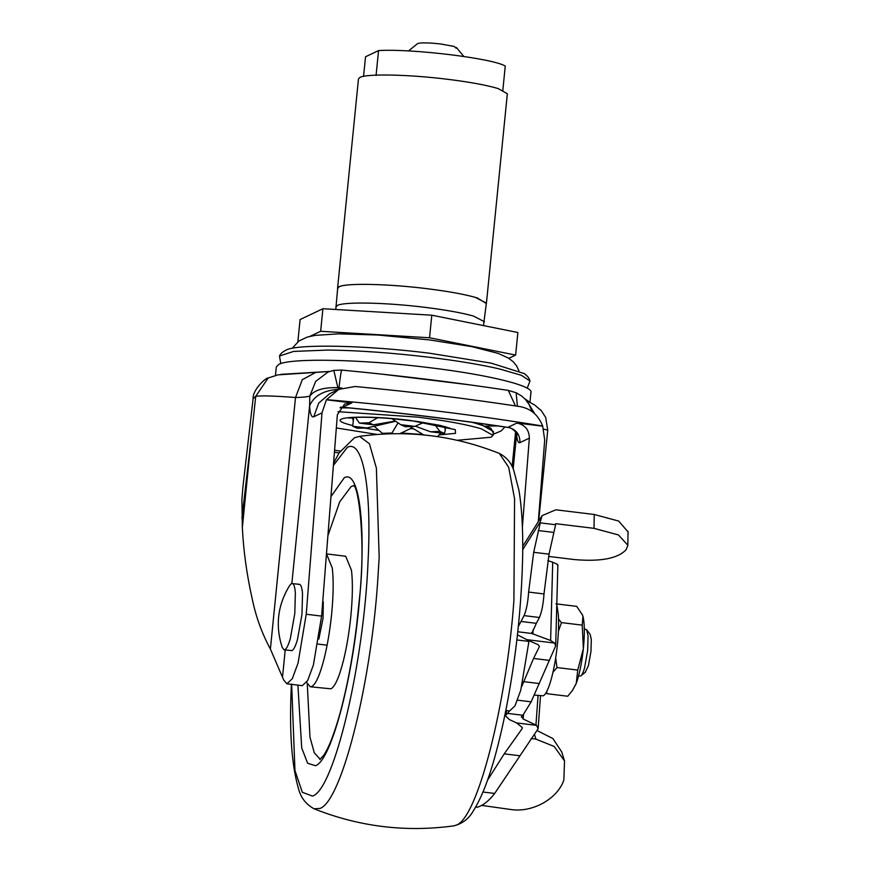 <?xml version="1.0" encoding="UTF-8"?>
<svg xmlns="http://www.w3.org/2000/svg" width="870" height="870" viewBox="0 0 870 870"><rect width="100%" height="100%" fill="white"/><g stroke="black" fill="none" stroke-linecap="round" stroke-linejoin="round"><path stroke-width="1.3" d="M326.467 553.896L345.694 556.245L351.491 570.372C352.861 582.269 352.633 597.614 350.817 616.406C349.174 632.501 346.717 647.236 343.433 660.602C339.224 677.099 335.08 686.506 330.991 688.833L310.285 686.767L306.588 682.363M326.5 553.896L332.286 568.034C333.656 579.931 333.438 595.276 331.622 614.057C329.98 630.163 327.522 644.898 324.227 658.264C320.029 674.761 315.886 684.168 311.786 686.484L310.285 686.767M323.292 601.877L323.064 618.124L318.844 639.08M320.203 759.314L314.287 752.778L309.981 737.238L307.284 683.961M327.892 535.692L339.702 501.849L351.186 486.482L353.568 485.873M352.394 418.709L353.22 418.916M445.288 428.105L446.125 428.062M377.678 417.687L368.913 422.776L359.364 423.081L355.525 417.404M423.82 422.407L414.816 426.387L400.689 424.669L391.859 418.644M444.679 426.517L445.255 430.074L444.526 433.477L439.937 431.433L434.467 424.245M437.523 436.664L440.818 433.021M399.678 433.717L412.065 427.877M374.144 426.267L382.408 433.336L386.769 433.923M353.666 417.513L352.709 426.246L357.287 428.279L366.835 427.964L395.665 421.254M456.141 48.187L454.118 46.436L440.84 44C428.943 42.684 421.254 42.521 417.752 43.5L408.465 50.949M483.492 325.597L486.363 303.086L475.335 297.377C463.84 294.158 447.658 291.254 426.778 288.666C388.042 283.816 346.021 282.913 339.137 286.774L337.658 288.242L335.798 309.481M486.319 303.489L477.26 297.931C465.885 294.517 449.072 291.428 426.8 288.655C388.02 283.805 345.955 282.902 339.061 286.763L337.625 288.644M486.439 303.097L507.34 93.742L498.162 88.577C486.787 85.162 469.963 82.074 447.691 79.3C408.911 74.45 366.846 73.548 359.952 77.408L358.473 78.887L337.582 288.242M368.913 422.776L373.491 424.81L359.364 423.081M395.382 421.069L373.491 424.81M414.816 426.387L405.279 426.702L400.689 424.669M444.526 433.477L430.4 431.748L415.327 426.18M430.4 431.748L439.937 431.433M409.868 426.55L423.733 434.913L427.148 435.326M433.934 436.153L437.871 436.631M382.408 433.336L391.957 433.021L398.047 422.874M391.957 433.021L393.577 433.738M352.709 426.246L366.835 427.964M297.823 342.106L300.085 319.54L322.9 308.719L431.803 315.201L517.878 332.503L515.627 355.08L508.798 358.31M309.927 336.375L320.649 331.285L429.541 337.767L431.803 315.201M429.541 337.767L515.627 355.08M320.649 331.285L322.9 308.719M363.573 76.343L365.53 56.767L378.548 50.59C411.695 48.459 492.822 58.355 505.252 66.055L502.773 90.958M376.068 75.494L378.548 50.59M548.589 556.419L574.504 559.584C600.779 561.803 617.994 558.507 626.15 549.666L627.868 545.305L618.472 534.963L594.025 528.351L555.625 523.664L555.615 524.751L540.259 522.881L540.27 521.815L542.075 515.638L555.843 509.798L594.243 514.485L618.679 521.065L628.042 531.896M475.607 807.142L477.173 807.251C482.926 805.642 488.766 801.042 494.682 793.451L538.149 728.712L536.562 725.362L523.153 719.001L521.663 716.532L522.924 715.27L507.569 713.389L509.428 710.942M536.562 725.362L516.573 722.926L521.967 727.276L522.141 728.658L522.207 727.537M521.967 727.276L522.141 728.658L504.23 753.866L487.504 780.227M522.924 715.27L531.146 701.829L555.691 645.888L554.516 643.039L526.698 639.646L538.28 644.768L539.443 646.508L533.549 658.449L521.75 686.473M554.516 643.039L550.623 640.505L531.798 633.48L536.344 623.333L520.989 621.452L518.303 626.563M517.759 631.761L531.798 633.48L531.755 632.501M517.422 634.806L526.698 639.646M521.315 717.174L521.663 716.532M547.817 560.563L552.711 562.259C557.028 563.956 558.627 564.924 557.507 565.174M506.655 710.605L505.622 715.934L509.298 719.533L516.573 722.926M537.399 730.746L552.896 738.554L561.715 751.908M481.654 805.402L510.712 809.491C532.212 812.993 557.681 798.867 563.858 780.009L564.521 760.956L554.201 746.471L535.942 739.141L531.124 738.467M555.615 524.751L549.046 554.168L543.989 593.949L528.623 592.068C527.938 602.29 526.415 610.142 524.055 615.612L520.989 621.452M528.623 592.068L533.691 552.298L540.259 522.881M506.296 714.651L507.569 713.389M543.989 593.949C543.293 604.171 541.771 612.012 539.422 617.493L536.344 623.333M457.065 440.296L491.148 437.229L493.018 435.37L493.41 431.476L481.817 424.962L471.931 422.298M349.283 407.932L339.996 407.791M336.331 427.953L377.243 434.467M493.018 435.37L481.425 428.856C467.059 424.538 445.81 420.634 417.676 417.132L337.962 411.673M529.449 402.06L524.458 398.482M530.754 392.935C535.452 386.291 489.364 374.829 428.921 367.597C362.594 359.299 290.645 357.744 278.846 364.367L276.323 366.879L275.475 375.405M329.643 371.436L280.999 374.35M470.964 385.008L380.995 374.046M445.277 428.323L447.397 427.3M351.306 417.709L353.176 419.133M410.564 428.638L413.674 428.845M527.22 388.205L529.982 381.006L521.358 375.285L499.141 368.858C480.392 364.563 457.207 360.713 429.584 357.309C392.196 352.828 358.266 350.414 327.805 350.055L293.625 351.426L279.498 356.004L280.782 363.616M529.982 381.006C529.428 378.428 527.524 375.96 524.273 373.6L491.158 363.138L429.258 353.176C365.965 345.26 297.312 343.78 286.056 350.099M538.312 521.619L544.707 440.024L542.684 426.028C538.345 415.12 530.874 408.661 520.271 406.649C467.962 398.634 412.935 391.924 355.167 386.497L338.756 389.401L326.391 399.787L322.009 412.858L313.711 416.795C311.482 417.633 310.111 413.968 309.589 405.801L309.829 396.046C307.23 396.894 302.455 397.372 295.506 397.503C275.061 395.926 261.805 395.524 255.736 396.274L253.116 398.623L242.85 487.613L241.914 499.565L242.349 527.535L251.974 431.172L241.947 518.139M251.974 431.172L255.736 396.274L268.188 377.982L278.085 374.839L329.643 371.479M538.671 521.065L547.741 430.139L543.5 429.084M341.856 370.261C341.344 369.587 340.398 375.427 339.006 387.781L337.875 387.694C323.792 387.237 314.451 390.01 309.829 396.046L315.636 381.441L328.012 372.023L333.873 370.381L341.747 370.076C399.841 375.612 455.369 382.387 508.341 390.402L508.254 390.391M291.863 583.444L309.589 405.801C314.005 395.622 323.934 390.13 339.387 389.292L337.875 387.694L333.83 370.424M517.389 406.203L516.138 392.729L508.341 390.402L515.431 405.909M313.711 416.795L318.714 403.114L329.654 393.719L338.767 389.401M516.584 433.119L516.606 434.326L515.214 435.718L512.115 466.69M342.03 407.225L340.551 407.116M513.148 468.963L516.606 434.326C517.084 440.524 518.205 443.287 519.955 442.602C519.988 434.239 515.964 429.149 507.884 427.344L507.895 427.453C455.119 419.547 399.863 412.804 342.117 407.236L340.496 407.182M321.596 616.112L306.229 614.242L298.051 663.081L292.32 678.654L286.915 683.787L302.281 685.669L307.675 680.525L313.407 664.952L321.596 616.112L337.364 414.729L344.65 404.05L351.861 402.897L326.391 399.787M542.434 426.148L516.965 423.037C525.088 424.864 529.21 429.9 529.351 438.154L522.391 526.915M286.915 683.787L283.729 680.09L270.396 649.053L295.506 397.503L302.303 379.679L315.712 372.436M542.684 426.028C475.401 415.001 403.386 406.214 326.642 399.667M497.76 425.952L485.808 426.082M340.268 451.095L334.591 450.203M528.993 640.657L528.927 641.418L516.834 639.939M505.807 710.496L509.613 710.964L515.007 705.82L520.749 690.247L528.927 641.418M339.093 452.922L334.428 452.215M270.396 649.053C262.142 633.795 256.182 617.526 252.517 600.256C246.862 575.287 243.48 551.047 242.349 527.535M306.229 614.242L322.009 412.858M295.365 592.894C294.789 585.912 293.494 582.813 291.483 583.574L289.786 585.314C277.66 604.857 275.137 625.563 282.206 647.454L284.131 649.868L284.881 649.727C286.643 648.781 288.47 645.029 290.341 638.482L294.799 613.513L295.365 592.894M299.4 584.303L291.483 583.574M284.131 649.868L292.048 650.597C293.81 649.651 295.637 645.91 297.507 639.352L301.966 614.383L302.532 593.764C301.955 586.793 300.661 583.683 298.649 584.444M534.3 695.065L543.261 695.815C545.784 694.467 548.394 689.083 551.091 679.688C553.962 669.313 556.093 657.372 557.485 643.843C558.616 632.316 558.888 622.452 558.301 614.253L556.789 604.791M578.593 675.881L580.671 675.968L585.532 672.075M580.671 675.968C581.91 675.294 583.194 672.651 584.52 668.029L587.663 650.401L588.066 635.85L586.63 629.695L584.325 628.988M585.249 672.26L588.403 665.757L590.98 651.315L591.306 639.385L590.132 634.339L586.63 629.695M546.751 691.498L546.936 693.694L567.729 696.239L572.362 690.617L576.266 683.309L577.756 670.074L583.368 648.585L582.237 625.139L561.444 622.605L558.409 631.25M555.691 657.916L556.963 667.54L552.972 672.26M577.756 670.074L556.963 667.54M546.936 693.694L546.055 692.737M558.551 619.092L561.444 622.605M582.237 625.139L582.954 616.384L582.16 614.253M582.53 615.09L576.701 606.368L555.908 603.834M583.476 647.476C584.77 633.284 584.596 622.92 582.954 616.384M576.266 683.309C579.442 674.5 581.812 662.918 583.368 648.585M572.34 690.606L576.06 683.842M499.337 453.433L508.689 467.266L514.572 498.793L513.909 600.507C506.449 705.102 477.467 818.17 456.369 825.086L453.901 825.847C462.59 823.629 469.093 818.572 473.421 810.688C481.317 798.258 488.668 779.585 495.465 754.682C501.24 733.53 506.199 710.507 510.353 685.625C517.715 641.853 521.837 597.984 522.707 554.016C523.022 528.144 521.75 506.84 518.901 490.114L513.822 470.594C511.462 462.971 506.634 457.25 499.337 453.433C454.216 435.468 407.606 429.78 359.506 436.37L369.413 443.711L376.384 468.103L379.179 557.365L377.526 583.868C370.054 688.464 341.083 801.531 319.975 808.447L314.059 808.785C305.881 804.304 300.672 797.518 298.432 788.427C291.461 764.306 289.123 729.517 291.428 684.037M333.395 465.417L347.315 447.376C362.79 438.839 371.784 487.678 368.108 560.302C364.106 662.875 334.21 789.623 312.504 796.104L302.292 792.255L294.963 770.57L291.657 684.364M330.959 496.596L344.281 477.76C359.103 469.115 366.259 525.175 359.636 598.082C353.209 677.61 331.437 760.369 315.538 765.72L307.61 763.24L301.705 747.874L297.91 685.136M484.492 321.769L473.476 316.06C462.383 312.95 446.81 310.111 426.746 307.567L424.919 307.338C386.835 302.586 345.433 301.607 337.669 305.283L335.798 306.925M594.025 528.351L594.243 514.485M535.942 725.058L538.062 695.521M533.049 629.717L532.929 634.056M523.512 714.542L523.153 719.001M550.623 640.505L552.711 562.259M522.75 549.612L540.27 521.815M535.942 739.141L534.43 734.28M538.987 683.515L523.631 681.645M531.146 701.829L517.541 700.176M548.905 660.319L533.549 658.449M519.76 755.758L504.23 753.866M553.537 532.396L538.171 530.526M549.046 554.168L533.691 552.298M539.422 617.493L524.055 615.612M494.682 793.451L482.97 792.026M477.173 807.251L475.651 807.066M352.644 425.571L347.728 424.223C322.411 416.991 364.149 414.512 410.629 420.471L455.26 429.649L455.521 433.336L439.404 434.891M378.754 430.367L364.323 428.051M423.157 434.554L401.298 433.01M493.268 432.879L490.81 428.181L473.313 422.494M528.906 404.137L534.778 413.837M339.006 387.781L342.008 388.063M351.861 402.897L342.78 407.203C400.243 412.761 455.282 419.481 507.884 427.344L516.965 423.037M529.351 438.154L519.955 442.602M285.219 649.999L282.576 676.501M333.58 463.144L339.093 452.911L354.416 437.817L359.506 436.37M353.274 485.558C358.222 483.796 366.085 541.118 359.473 598.342L356.602 625.66C352.654 657.764 347.152 686.908 340.094 713.096C334.08 734.367 328.512 748.57 323.401 755.693L319.845 759.543M314.059 808.785C359.19 826.75 405.801 832.438 453.901 825.847M445.309 426.691L445.255 430.074M353.47 417.524L352.992 420.145M463.851 56.474L456.424 47.524M628.053 531.331L627.836 545.305M538.149 728.571L540.509 695.815M555.691 645.888L557.855 565M505.622 715.934L506.09 710.529M522.75 546.306L541.825 516.062M561.726 751.908L564.521 760.956M529.95 402.31L530.95 392.305M449.768 428.16L439.97 425.376L416.915 421.395L391.304 418.601C376.373 417.404 364.476 417.013 355.612 417.404L348.816 418.089M493.127 434.282L501.066 430.976L504.981 427.018M292.244 348.294L298.867 341.04L307.11 337.125L315.092 335.385L338.604 333.841L377.743 335.015L429.595 339.931L471.866 346.651L498.14 353.383L508.352 358.038L513.072 361.626L516.41 365.585L519.009 370.924M286.567 349.87C282.739 351.697 280.39 353.742 279.498 356.004M268.177 377.982L268.177 377.982C266.22 377.33 252.463 389.695 253.116 398.623M526.47 400.678L534.289 404.735L541.227 410.553L545.686 417.459L547.741 430.117M516.138 392.729L521.652 396.046L525.48 399.547L528.884 404.093L532.114 411.608M515.584 431.716L515.203 435.718M507.895 427.453C511.636 426.735 518.455 434.608 517.28 434.63M327.098 645.192L318.018 644.083"/></g></svg>
